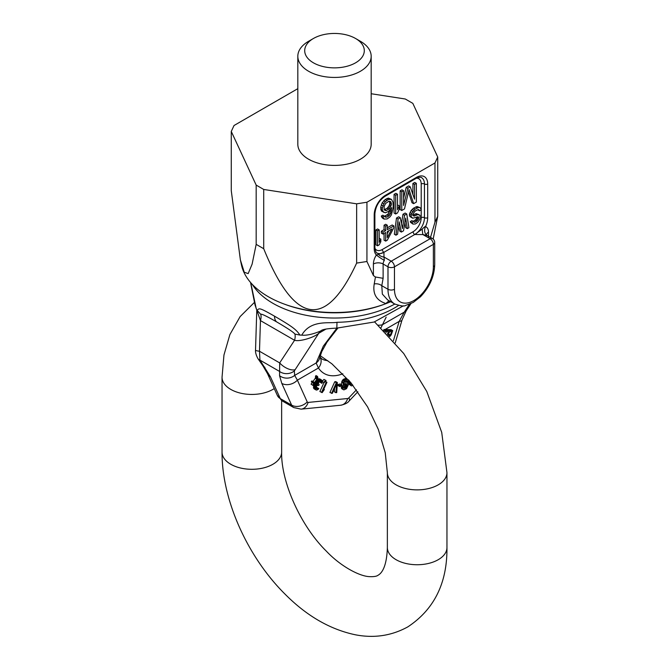 <?xml version="1.0" encoding="UTF-8"?>
<svg xmlns="http://www.w3.org/2000/svg" width="669" height="669" viewBox="0 0 669 669"><rect width="100%" height="100%" fill="white"/><g stroke="black" fill="none" stroke-linecap="round" stroke-linejoin="round"><path stroke-width="1" d="M430.501 237.403L434.967 222.225L434.967 162.96L437.727 157.014L412.823 103.361L405.289 99.012L371.178 93.735M434.967 222.225L437.727 216.279L437.727 157.014M297.822 88.668L234.033 125.504L231.273 131.45L256.177 185.096L263.711 189.452L356.644 203.828L366.938 202.23L434.967 162.96M313.427 38.493A29.796 17.202 180 0 1 355.574 38.493A29.796 17.202 0 0 1 355.574 62.819A29.796 17.202 0 0 1 313.427 62.819A29.796 17.202 180 0 1 313.427 38.493L308.568 41.294A36.678 21.174 0 0 0 297.822 56.271L297.822 144.228A36.678 21.174 0 0 0 308.568 159.197A36.678 21.174 0 0 0 348.532 163.788A36.678 21.174 0 0 0 371.178 144.228L371.178 56.271A36.678 21.174 0 0 0 360.432 41.294L355.574 38.493L360.432 41.294M231.273 131.45L231.273 190.715L240.38 259.915L244.235 272.224L248.166 273.604L252.113 264.146L256.177 244.361L263.711 248.717C294.678 324.917 325.661 329.708 356.644 263.093L366.938 261.495L373.402 275.536L375.443 276.999L374.222 283.94C372.558 294.042 376.513 300.59 386.088 303.584A6.874 5.109 99.2 0 1 389.601 301.058M366.938 261.495L366.938 202.23M428.503 237.804L428.503 232.193A11.457 6.615 120 0 0 425.517 226.657A6.874 5.586 -70.1 0 0 427.307 235.588L422.883 234.56L414.73 234.526L383.931 252.305L376.388 255.023A6.874 0.569 -146.6 0 0 384.315 260.417A4.583 2.643 120 0 0 383.12 264.004L387.987 266.814L387.987 289.267A32.087 18.523 120 0 0 394.635 303.96C400.589 305.992 404.185 306.511 405.414 305.524L413.216 302.455L420.408 296.835C429.448 287.377 434.214 276.749 434.708 264.941L434.708 242.479A4.583 4.583 0 0 0 432.417 238.515A4.583 2.643 120 0 0 430.125 238.741L391.223 261.194L383.989 257.021L384.315 260.417M416.369 178.23A11.457 6.615 -60 0 1 421.211 184L421.211 217.684A2.291 1.321 180 0 1 424.455 217.684A2.291 1.321 0 0 0 427.692 217.684A16.048 9.266 120 0 1 425.517 226.657C425.292 226.264 424.188 227.084 422.214 229.116A6.874 0.686 -94 0 0 422.883 234.56L430.125 238.741A4.583 2.643 -120 0 1 433.37 244.352L394.467 266.814L394.467 289.267A27.504 15.88 120 0 0 413.919 300.498A27.504 15.88 120 0 0 433.37 266.814L433.37 244.352A4.583 2.643 0 0 0 434.708 242.479M394.467 266.814A4.583 2.643 -120 0 0 391.223 261.194A4.583 2.643 120 0 0 387.987 266.814A4.583 2.643 180 0 0 394.467 266.814M427.692 217.684L427.692 184A16.048 9.266 120 0 0 416.352 177.444L385.553 195.231A16.048 9.266 120 0 0 374.205 214.874L374.205 248.567A16.048 9.266 120 0 0 376.388 255.023A11.457 6.615 120 0 0 373.402 264.004A6.874 3.972 180 0 1 383.12 264.004L383.12 278.304L381.79 285.688L382.342 294.084L387.66 299.938M437.727 216.279L433.161 239.05M240.38 259.915L241.517 265.167A93.71 54.105 0 0 0 268.236 296.676A93.71 54.105 0 0 0 284.049 304.01A93.71 54.105 0 0 0 384.951 304.01A93.71 54.105 0 0 0 386.088 303.584A93.71 54.105 0 0 0 390.721 301.702M256.177 244.361L256.177 185.096M263.711 248.717L263.711 189.452M356.644 263.093L356.644 203.828M383.12 278.304L375.443 276.999M378.503 254.354A6.874 5.569 -168 0 0 383.989 257.021L383.931 252.305A13.756 7.936 120 0 1 377.057 252.991C376.304 253.417 375.577 251.628 374.883 247.63A2.291 1.321 180 0 1 374.205 248.567M422.214 229.116L414.73 234.526A13.756 7.936 120 0 0 424.455 217.684L424.455 184A13.756 7.936 120 0 0 421.604 177.703C421.687 176.691 416.11 177.787 415.875 178.498A2.291 1.321 -120 0 0 416.352 177.444M389.4 201.218L389.81 203.585L388.898 206.102L387.075 208.343L384.073 209.698M388.865 230.68L387.309 233.623M403.583 190.732L401.969 189.795L400.137 190.849L400.137 209.564L401.76 210.501L404.494 208.92L409.052 189.561L413.618 203.66L416.352 202.08L416.352 183.365L414.529 184.418L414.529 199.145L410.273 186.868L407.839 188.273L403.583 205.467L403.583 190.732L401.76 191.786L401.76 210.501M408.5 191.919L411.995 202.724L413.618 203.66M416.352 183.365L414.73 182.428L412.907 183.482L412.907 194.47M410.273 186.868L408.65 185.932L406.217 187.337L403.583 197.982M413.509 221.548L411.895 220.611L410.273 221.548L410.54 222.342L412.974 224.09L415.407 223.956L417.832 222.233L419.998 219.081L419.998 215.251L417.832 214.59L414.052 216.137L412.706 215.326L412.706 214.364L415.131 211.053L418.376 209.497L419.455 210.785L421.077 209.849L420.809 208.736L419.998 207.607L418.643 207.432L415.131 209.146L411.619 213.403L411.084 216.58L412.706 218.194L418.376 216.831L418.643 218.261L416.754 221.263L414.32 222.351L413.509 221.548L411.895 222.484L412.974 224.09M418.911 214.607L416.21 213.654L412.706 215.125M417.774 209.673L419.455 210.785M419.998 207.607L417.021 206.495L413.509 208.21L411.084 210.568L409.461 214.047L409.461 215.644L410.005 216.605L412.706 218.194M417.021 216.756L415.942 219.549L413.149 221.339M406.76 213.98L404.594 215.226L402.437 228.581L400.279 217.718L398.114 218.964L395.956 235.187L397.578 234.25L399.192 221.849L401.358 232.068L403.516 230.822L405.682 218.102L407.296 228.639L408.918 227.703L406.76 213.98L405.138 213.043L402.981 214.289L401.459 223.663M400.279 217.718L398.657 216.781L396.491 218.035L394.334 234.25L395.956 235.187M398.649 226.005L399.736 231.131L401.358 232.068M404.904 222.668L405.682 227.703L407.296 228.639M397.511 194.244L395.889 193.308L394.066 194.361L394.066 213.068L395.68 214.005L397.511 212.951L399.334 209.113L399.334 205.927L397.511 209.773L397.511 194.244L395.68 195.289L395.68 214.005M399.334 205.927L397.712 204.99L397.511 205.416M391.432 199.345L388.288 198.091L385.252 199.446L382.208 202.791L380.694 207.256L381.297 210.886L385.352 212.809L388.388 211.446L391.733 207.532L390.52 213.804L388.697 216.054L386.874 217.107L385.051 216.965L384.441 216.12L382.919 216.999L384.14 219.081L387.175 218.922L389.91 216.94L391.432 214.874L393.255 207.449L392.946 202.046L391.432 199.345L388.388 199.504L385.352 201.653L383.83 203.727L382.317 208.193L382.317 210.183L383.83 212.491M389.726 210.325L387.987 214.189L384.55 216.271M384.441 216.12L382.819 215.184L381.297 216.062L382.517 218.144L384.14 219.081M393.79 225.921L387.309 229.668L387.309 225.202L385.687 226.139L385.687 230.604L382.986 232.16L382.986 234.075L385.687 232.511L385.687 241.116L387.309 240.179L393.79 227.836L393.79 225.921L392.176 224.985L387.309 227.794M387.309 225.202L385.687 224.274L384.065 225.202L384.065 229.668L381.363 231.223L381.363 233.138L382.986 234.075M384.065 233.448L384.065 240.179L385.687 241.116M379.206 229.885L377.584 228.949L375.961 229.885L375.961 244.854L377.584 245.791L379.206 244.854L380.828 241.693L380.828 239.142L379.206 242.312L379.206 229.885L377.584 230.822L377.584 245.791M384.14 209.924L384.14 206.336L385.653 203.468L388.697 201.319L390.52 201.461L391.432 204.522L389.609 208.36L386.565 210.509L384.14 209.924M384.081 209.732L385.653 210.643M384.943 209.573L386.565 210.509M387.075 208.343L388.697 209.28M387.987 207.423L389.609 208.36M388.898 206.102L390.52 207.039M389.509 204.957L391.122 205.885M389.81 203.585L391.432 204.522M389.81 202.389L391.432 203.326M389.509 201.369L391.122 202.306M391.9 228.923L387.309 237.629L387.309 231.574L391.9 228.923M406.217 187.337L407.839 188.273M412.907 183.482L414.529 184.418M400.137 190.849L401.76 191.786M394.066 194.361L395.68 195.289M381.297 210.886L382.919 211.822M380.694 209.246L382.317 210.183M380.694 207.256L382.317 208.193M381.297 204.915L382.919 205.851M382.208 202.791L383.83 203.727M383.73 200.717L385.352 201.653M385.252 199.446L386.874 200.382M386.774 198.568L388.388 199.504M388.288 198.091L389.91 199.028M381.606 217.082L383.228 218.019M381.297 216.062L382.919 216.999M384.734 216.522L385.963 217.233M385.252 216.171L386.874 217.107M387.075 215.117L388.697 216.054M387.987 214.189L389.609 215.125M388.898 212.867L390.52 213.804M389.509 211.32L391.122 212.257M389.994 210.058L391.432 210.886M410.273 221.548L411.895 222.484M413.509 221.263L415.131 222.2M415.131 220.335L416.754 221.263M415.942 219.549L417.565 220.477M416.754 218.437L418.376 219.373M417.021 217.325L418.643 218.261M417.113 216.739L418.643 217.626M410.005 216.605L411.619 217.542M409.461 215.644L411.084 216.58M409.461 214.047L411.084 214.983M410.005 212.466L411.619 213.403M411.084 210.568L412.706 211.504M412.163 209.305L413.785 210.242M413.509 208.21L415.131 209.146M415.675 206.955L417.297 207.892M417.021 206.495L418.643 207.432M418.351 209.506L419.187 209.991M412.756 215.385L414.052 216.137M413.509 214.9L415.131 215.828M415.131 213.963L416.754 214.9M416.21 213.654L417.832 214.59M410.54 222.342L412.163 223.279M402.981 214.289L404.594 215.226M396.491 218.035L398.114 218.964M381.363 231.223L382.986 232.16M384.065 229.668L385.687 230.604M384.065 225.202L385.687 226.139M375.961 229.885L377.584 230.822M379.206 238.206L380.828 239.142M374.222 283.94A6.874 4.641 -169.7 0 1 381.79 285.688L387.987 289.267A4.583 2.643 180 0 0 394.467 289.267M284.049 304.01L285.496 304.546A91.017 52.55 0 0 0 383.504 304.546L384.951 304.01M297.822 56.271A36.678 21.174 0 0 0 308.568 71.24A36.678 21.174 0 0 0 348.532 75.831A36.678 21.174 0 0 0 371.178 56.271M252.338 284.434A87.104 50.284 0 0 0 272.91 303.308A87.104 50.284 0 0 0 394.785 304.044M386.431 331.523L386.005 332.71M389.726 336.641L391.189 334.885L392.72 330.628L391.097 329.7L383.939 329.491L385.545 330.419L385.16 331.49L388.371 331.581L387.426 334.191M349.318 381.029L348.884 384.249L351.543 385.904L352.914 385.21M348.499 379.933L349.578 381.179M347.805 379.482L346.626 379.432L344.702 380.527L343.306 383.178L343.055 386.297L345.104 385.344L345.204 384.098L343.975 384.667L344.292 382.317L346.534 380.678L347.437 380.853L346.952 386.883L344.719 388.522L343.724 387.786L342.904 388.162L342.963 389.141L343.95 389.876L346.55 388.672L348.298 384.851L348.499 380.761L347.805 379.482L345.672 378.386L343.08 379.591L341.884 381.347L341.491 384.7M346.082 380.887L345.656 385.193L344.895 386.548L343.256 387.51M343.724 387.786L342.102 386.849L341.282 387.234L341.817 388.781L343.44 389.718M341.775 384.867L340.153 383.931L338.28 384.533L338.088 385.612L339.71 386.548L341.583 385.954L341.775 384.867L339.902 385.469L339.71 386.548M337.385 382.543L335.763 381.606L334.726 381.782L329.942 392.511L332.342 393.313L336.515 383.956L335.963 392.711L336.733 392.578L337.385 382.543L336.348 382.718L331.565 393.447M334.559 388.346L334.341 391.775L335.963 392.711M324.022 382.584L319.882 391.507L322.174 392.619L324.365 389.5L322.985 390.863L326.949 382.3L326.288 382.124L321.505 392.444M326.087 380.536L325.569 380.335L323.712 382.459L324.239 382.668L326.087 380.536L323.947 379.398L322.416 381.154M321.321 379.766L319.657 380.151L318.628 381.221L317.716 382.961L317.758 384.424L316.437 385.319L315.191 387.41L315.735 389.784L316.705 390.119L318.21 389.341L318.812 388.564L318.335 388.263L317.24 389.007L316.261 388.672L316.069 386.816L317.449 385.386L318.636 385.57L319.138 384.734L318.285 383.32L319.882 380.87L321.363 381.23L322.032 383.396L322.333 380.694L319.698 378.83L318.034 379.214L316.094 382.024L316.136 383.488L315.358 383.897M314.723 384.508L313.569 386.481L313.577 388.212L315.919 389.902M318.335 388.263L316.713 387.326L315.902 387.945M321.705 381.74L320.091 380.812L319.933 382.158L322.032 383.396M317.566 376.48L316.897 379.189L314.38 382.743L313.493 381.84L312.933 382.626L313.82 383.529L312.699 385.11L313.1 385.52L314.221 383.939L314.865 384.591L315.425 383.805L314.781 383.153L317.976 378.253L317.566 376.48L315.944 375.543L315.275 378.253L312.958 381.522M313.493 381.84L311.871 380.904L311.311 381.69L312.197 382.593L311.085 384.173L313.1 385.52M389.634 331.615L388.112 334.851M384.324 330.996L385.16 331.49M383.605 330.386L383.939 329.491M381.004 327.743L386.164 317.165M385.101 329.524L399.167 321.396L404.243 312.139A11.457 5.503 33.3 0 0 406.2 310.842L410.908 303.684M392.72 330.628L385.545 330.419M388.095 334.901L389.283 331.607L391.574 331.673L390.362 335.035L389.166 336.039M350.673 382.467L350.33 384.7L350.957 385.687M352.279 384.424L351.309 384.458L351.192 383.094M388.413 335.236L389.584 335.913M388.396 334.625L390.019 335.562M388.739 334.099L390.362 335.035M349.134 381.288L350.196 381.907M348.658 380.41L349.176 380.711M348.884 384.249L350.506 385.185M348.708 383.763L350.33 384.7M348.666 382.994L350.288 383.931M348.766 382.325L350.389 383.262M351.183 384.098L352.028 384.583M341.683 382.242L343.306 383.178M341.667 385.495L343.055 386.297M341.884 381.347L343.506 382.283M342.503 380.268L344.117 381.196M343.08 379.591L344.702 380.527M343.782 379.072L345.396 380M345.012 378.495L346.626 379.432M345.672 378.386L347.295 379.323M341.341 388.204L342.963 389.141M341.282 387.234L342.904 388.162M343.757 387.961L344.719 388.522M344.326 387.017L345.948 387.953M344.895 386.548L346.509 387.485M345.329 385.946L346.952 386.883M345.656 385.193L347.278 386.13M345.856 384.299L347.479 385.235M346.107 381.188L347.729 382.116M346.509 380.686L347.663 381.355M344.075 383.446L345.204 384.098M338.28 384.533L339.902 385.469M334.726 381.782L336.348 382.718M325.234 381.522L326.288 382.124M325.36 381.38L326.949 382.3M323.771 389.157L324.365 389.5M323.947 379.398L325.569 380.335M322.483 381.748L323.712 382.459M318.034 379.214L319.657 380.151M317.474 379.716L319.096 380.653M318.569 378.972L320.192 379.908M319.197 378.796L320.819 379.733M319.933 382.158L321.555 383.094M320.091 381.673L321.714 382.609M320.15 381.138L321.772 382.074M320.71 380.862L321.363 381.23M316.002 388.296L317.24 389.007M316.153 387.836L317.775 388.773M314.112 388.848L315.735 389.784M313.577 388.212L315.191 389.149M313.443 387.552L315.066 388.488M313.569 386.481L315.191 387.41M313.97 385.578L315.592 386.515M314.221 385.16L315.843 386.097M314.957 384.466L316.437 385.319M315.383 383.881L317.006 384.809M316.136 383.488L317.758 384.424M315.91 382.768L317.532 383.705M316.094 382.024L317.716 382.961M316.504 381.121L318.126 382.058M317.006 380.285L318.628 381.221M315.392 376.329L317.006 377.266M315.651 376.94L317.273 377.876M314.079 384.14L314.865 384.591M311.085 384.173L312.699 385.11M312.197 382.593L313.82 383.529M311.311 381.69L312.933 382.626M315.275 378.253L316.897 379.189M315.609 377.575L317.231 378.512M378.236 325.142A11.457 7.041 28.3 0 0 382.76 324.54L404.243 312.139L409.344 304.362M337.878 328.094L326.974 342.152L321.789 351.534L319.782 357.53A11.457 9.6 -169.4 0 1 316.136 363.008L323.303 346.174L336.892 328.119M319.916 357.012A11.457 8.99 146.7 0 1 319.924 357.029A11.457 8.99 146.7 0 1 318.452 368L316.136 363.008L294.661 375.409A11.457 10.303 175.9 0 1 279.558 375.719L279.684 362.899L294.561 340.278C299.587 341.926 314.455 337.393 318.804 333.237L326.071 329.039M327.726 360.624A36.678 21.174 -60 0 1 321.839 358.927L319.924 357.029A11.457 8.99 146.7 0 1 319.924 357.037L319.765 356.744M308.108 402.429A11.457 8.647 84.3 0 1 301.134 409.152L340.68 405.238C345.012 404.293 347.821 402.88 349.109 400.999A11.457 3.579 -136.6 0 0 348.9 397.796A2.291 1.321 -60 0 1 347.654 398.515L308.108 402.429A2.291 1.321 -60 0 1 307.23 401.927L297.387 380.159L294.661 375.409L294.335 370.927A11.457 10.303 175.9 0 1 279.232 371.236L259.94 360.098L259.488 351.242L260.45 320.593L255.031 305.005L250.532 282.443M342.821 373.787A48.135 27.789 120 0 1 318.452 368L297.387 380.159A11.457 8.647 155.7 0 1 281.8 383.387L279.558 375.719M277.342 395.421L282.402 401.024A13.756 7.936 -60 0 1 280.294 398.599A11.457 8.647 -24.3 0 1 277.342 395.421L267.5 373.653A11.457 8.647 -24.3 0 0 270.452 376.839L259.94 360.098A11.457 6.088 -34.7 0 1 258 358.709L258 358.709A11.457 6.088 -34.7 0 1 257.966 358.659M267.5 373.653L262.942 365.859A11.457 6.088 -34.7 0 0 264.891 367.248M294.895 334.082A11.457 6.615 -60 0 1 294.561 340.278L260.45 320.593A11.457 6.615 -60 0 0 260.793 314.388L257.063 310.324C259.455 308.334 258.359 306.946 274.533 316.186C292.42 326.614 296.375 329.65 299.921 335.069L294.895 334.082C293.867 332.46 287.729 328.362 276.489 321.806C266.153 315.91 260.918 313.435 260.793 314.388M294.335 370.927L318.804 333.237A11.457 6.615 -120 0 1 320.275 331.18C312.582 334.316 306.41 335.637 301.769 335.144L299.921 335.069M256.26 308.869L250.733 282.669M301.769 335.144C310.709 319.305 329.775 323.763 337 322.307L336.825 328.119L374.088 322.032L403.432 305.8M393.414 340.755L399.167 321.396A11.457 3.579 16.6 0 0 402.044 319.983L406.2 310.842M320.275 331.18L321.162 330.628C322.675 329.34 327.894 328.504 336.825 328.119M373.402 264.004L373.402 275.536M428.503 232.193A6.874 3.972 0 0 0 426.513 234.668M426.488 234.995L427.558 235.705A4.583 2.643 120 0 0 427.307 235.588M433.37 266.814A4.583 2.643 0 0 0 434.708 264.941M415.875 178.498L385.076 196.276C378.938 200.583 375.535 206.47 374.883 213.946A2.291 1.321 180 0 1 374.205 214.874M421.211 184A2.291 1.321 180 0 1 424.455 184A2.291 1.321 0 0 0 427.692 184M385.076 196.276A2.291 1.321 -120 0 0 385.553 195.231M421.211 217.684A11.457 6.615 -60 0 1 413.108 231.725A2.291 1.321 -120 0 0 414.73 234.526M413.108 231.725L382.317 249.504A2.291 1.321 -120 0 0 383.931 252.305M382.317 249.504A11.457 6.615 -60 0 1 374.891 248.191M282.402 401.024L293.75 407.572A13.756 7.936 -60 0 1 291.642 405.146L281.8 383.387M270.452 376.839L280.294 398.599L291.642 405.146A11.457 8.647 155.7 0 0 307.23 401.927M340.68 405.238A11.457 8.647 -95.7 0 0 347.654 398.515M348.9 397.796L356.46 389.818M256.779 310.207L255.525 350.146A11.457 1.288 1.8 0 0 259.488 351.242L279.684 362.899A11.457 5.503 -146.7 0 0 294.786 369.756M398.515 305.482A84.804 48.962 180 0 1 337 322.307M409.185 304.621A11.457 5.503 33.3 0 0 410.825 303.718M274.533 316.186A13.756 7.936 120 0 0 276.489 321.806M272.91 464.261A29.796 17.202 0 0 0 281.641 452.093C280.913 481.036 300.055 525.307 326.255 551.064C340.738 566.459 359.579 576.285 369.405 576.636C373.787 576.82 376.664 576.352 378.052 575.248C379.975 574.169 386.674 569.963 387.359 547.543A29.796 17.202 180 0 0 405.757 563.432A29.796 17.202 180 0 0 438.228 559.702A29.796 17.202 180 0 0 446.959 547.543C447.293 582.933 434.256 609.375 407.847 626.861C391.599 635.793 374.063 638.435 355.256 634.764C330.085 629.429 306.72 615.932 285.161 594.256C247.697 557.185 221.757 500.011 222.041 452.093A29.796 17.202 0 0 0 240.439 467.991A29.796 17.202 0 0 0 272.91 464.261M374.581 321.873L403.716 353.5L426.78 391.49L441.716 432.375L446.959 472.682A29.796 17.202 180 0 1 438.228 484.841A29.796 17.202 180 0 1 405.757 488.571A29.796 17.202 180 0 1 387.359 472.682L387.359 547.543M222.041 452.093L222.041 377.232A29.796 17.202 0 0 0 240.439 393.129A29.796 17.202 0 0 0 272.91 389.4A29.796 17.202 0 0 0 274.248 388.572M387.535 299.863L394.635 303.96M374.883 213.946L374.883 247.63M427.558 235.705L432.417 238.515M301.134 409.152L293.75 407.572M255.525 350.146C255.709 349.21 254.563 352.655 258 358.709L262.942 365.859M395.245 342.879L402.044 319.983M349.109 400.999L357.873 391.75M446.959 472.682L446.959 547.543M281.641 452.093L281.641 400.539M320.234 355.682L331.908 363.836L350.865 382.701L367.549 406.811L378.303 429.339L385.235 452.737L387.359 472.682M254.613 302.204L240.129 316.588L229.893 334.567L223.956 355.03L222.041 377.232"/></g></svg>
